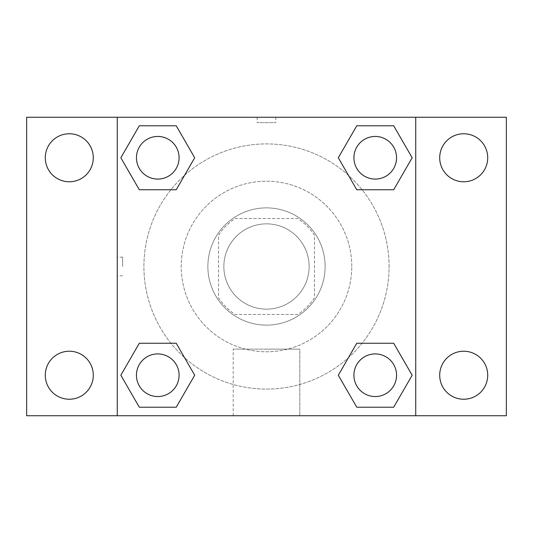 <?xml version="1.0" encoding="UTF-8"?>
<svg xmlns="http://www.w3.org/2000/svg" width="533" height="533" viewBox="0 0 533 533"><rect width="100%" height="100%" fill="white"/><g stroke="black" fill="none" stroke-linecap="round" stroke-linejoin="round"><path stroke-width="0.4" stroke-dasharray="2.67 2" d="M309.14 266.5A42.64 42.64 0 0 0 245.18 229.57A42.64 42.64 0 0 0 245.18 303.43A42.64 42.64 0 0 0 309.14 266.5A42.64 42.64 0 0 0 245.18 229.57A42.64 42.64 0 0 0 245.18 303.43A42.64 42.64 0 0 0 309.14 266.5M297.774 314.47L235.226 314.47A57.264 57.264 0 0 1 218.53 297.774L218.53 235.226A57.264 57.264 0 0 1 235.226 218.53L297.774 218.53A57.264 57.264 0 0 1 314.47 235.226L314.47 297.774A57.264 57.264 0 0 1 297.774 314.47L235.226 314.47A57.264 57.264 0 0 1 218.53 297.774L218.53 235.226A57.264 57.264 0 0 1 235.226 218.53L297.774 218.53A57.264 57.264 0 0 1 314.47 235.226L314.47 297.774A57.264 57.264 0 0 1 297.774 314.47M266.5 207.87A58.63 58.63 0 0 1 317.275 295.815A58.63 58.63 0 0 1 215.725 295.815A58.63 58.63 0 0 1 266.5 207.87A58.63 58.63 0 0 0 207.87 266.5A58.63 58.63 0 0 0 266.5 325.13A58.63 58.63 0 0 0 325.13 266.5A58.63 58.63 0 0 0 266.5 207.87M351.78 266.5A85.28 85.28 0 0 0 223.86 192.646A85.28 85.28 0 0 0 223.86 340.354A85.28 85.28 0 0 0 351.78 266.5A85.28 85.28 0 0 0 223.86 192.646A85.28 85.28 0 0 0 223.86 340.354A85.28 85.28 0 0 0 351.78 266.5M69.29 399.237A24.005 24.005 0 0 0 90.077 363.226A24.005 24.005 0 0 0 48.503 363.226A24.005 24.005 0 0 0 69.29 399.237M463.71 399.237A24.005 24.005 0 0 0 484.497 363.226A24.005 24.005 0 0 0 442.923 363.226A24.005 24.005 0 0 0 463.71 399.237M463.71 181.773A24.005 24.005 0 0 0 484.497 145.762A24.005 24.005 0 0 0 442.923 145.762A24.005 24.005 0 0 0 463.71 181.773M69.29 181.773A24.005 24.005 0 0 0 90.077 145.762A24.005 24.005 0 0 0 48.503 145.762A24.005 24.005 0 0 0 69.29 181.773M26.65 117.26L506.35 117.26L506.35 415.74L26.65 415.74L26.65 117.26M415.74 415.74L117.26 415.74L117.26 117.26L415.74 117.26L415.74 415.74L117.26 415.74M266.5 415.74L299.812 415.74L266.5 415.74M266.5 349.135L299.812 349.135L266.5 349.135M257.173 117.26L275.827 117.26L257.173 117.26L275.827 117.26L257.173 117.26L275.827 117.267L257.173 117.26L257.173 122.63L275.827 122.63L257.173 122.63M506.35 266.5L506.35 257.173L506.343 266.5M26.65 266.5L26.65 257.173L26.657 266.5M157.768 396.552A21.32 21.32 0 0 0 179.088 375.232A21.32 21.32 0 0 0 157.768 353.912A21.32 21.32 0 0 0 136.448 375.232A21.32 21.32 0 0 0 157.768 396.552M375.232 179.088A21.32 21.32 0 0 0 396.552 157.768A21.32 21.32 0 0 0 375.232 136.448A21.32 21.32 0 0 0 353.912 157.768A21.32 21.32 0 0 0 375.232 179.088M179.088 157.768A21.32 21.32 0 0 0 147.108 139.306A21.32 21.32 0 0 0 147.108 176.23A21.32 21.32 0 0 0 179.088 157.768A21.32 21.32 0 0 0 147.108 139.306A21.32 21.32 0 0 0 147.108 176.23A21.32 21.32 0 0 0 179.088 157.768A21.32 21.32 0 0 0 147.108 139.306A21.32 21.32 0 0 0 147.108 176.23A21.32 21.32 0 0 0 179.088 157.768M375.232 396.552A21.32 21.32 0 0 0 396.552 375.232A21.32 21.32 0 0 0 375.232 353.912A21.32 21.32 0 0 0 353.912 375.232A21.32 21.32 0 0 0 375.232 396.552M389.09 266.5A122.59 122.59 0 0 0 205.205 160.333A122.59 122.59 0 0 0 205.205 372.667A122.59 122.59 0 0 0 389.09 266.5A122.59 122.59 0 0 0 205.205 160.333A122.59 122.59 0 0 0 205.205 372.667A122.59 122.59 0 0 0 389.09 266.5M353.912 375.232A21.32 21.32 0 0 1 385.892 356.77A21.32 21.32 0 0 1 385.892 393.694A21.32 21.32 0 0 1 353.912 375.232M396.552 157.768A21.32 21.32 0 0 0 364.572 139.306A21.32 21.32 0 0 0 364.572 176.23A21.32 21.32 0 0 0 396.552 157.768A21.32 21.32 0 0 0 364.572 139.306A21.32 21.32 0 0 0 364.572 176.23A21.32 21.32 0 0 0 396.552 157.768M179.088 375.232A21.32 21.32 0 0 0 147.108 356.77A21.32 21.32 0 0 0 147.108 393.694A21.32 21.32 0 0 0 179.088 375.232A21.32 21.32 0 0 0 147.108 356.77A21.32 21.32 0 0 0 147.108 393.694A21.32 21.32 0 0 0 179.088 375.232M117.26 117.26L415.74 117.26M139.306 407.212L120.838 375.232L139.306 343.252L120.838 375.232L139.306 407.212M176.23 343.252L194.698 375.232L176.23 407.212L194.698 375.232L176.23 343.252M356.77 189.748L338.302 157.768L356.77 125.788L338.302 157.768L356.77 189.748M393.694 125.788L412.162 157.768L393.694 189.748L412.162 157.768L393.694 125.788M139.306 189.748L120.838 157.768L139.306 125.788L120.838 157.768L139.306 189.748M176.23 125.788L194.698 157.768L176.23 189.748L194.698 157.768L176.23 125.788M356.77 407.212L338.302 375.232L356.77 343.252L338.302 375.232L356.77 407.212M393.694 343.252L412.162 375.232L393.694 407.212L412.162 375.232L393.694 343.252M299.812 415.74L233.188 415.74L299.812 415.74L299.812 349.135L233.188 349.135L299.812 349.135L299.812 415.74M117.26 266.5L117.26 257.173L117.26 266.5M415.74 266.5L415.74 257.173L415.733 266.5M122.63 266.5L122.63 257.173L122.63 266.5M275.827 117.267L275.827 122.63M396.552 375.232A21.32 21.32 0 0 0 364.572 356.77A21.32 21.32 0 0 0 364.572 393.694A21.32 21.32 0 0 0 396.552 375.232M233.188 415.74L233.188 349.135L233.188 415.74M122.63 257.173L117.26 257.173M122.63 275.827L117.26 275.827"/><path stroke-width="0.8" d="M69.29 399.237A24.005 24.005 0 0 0 90.077 363.226A24.005 24.005 0 0 0 48.503 363.226A24.005 24.005 0 0 0 69.29 399.237M463.71 399.237A24.005 24.005 0 0 0 484.497 363.226A24.005 24.005 0 0 0 442.923 363.226A24.005 24.005 0 0 0 463.71 399.237M463.71 181.773A24.005 24.005 0 0 0 484.497 145.762A24.005 24.005 0 0 0 442.923 145.762A24.005 24.005 0 0 0 463.71 181.773M69.29 181.773A24.005 24.005 0 0 0 90.077 145.762A24.005 24.005 0 0 0 48.503 145.762A24.005 24.005 0 0 0 69.29 181.773M506.35 415.74L26.65 415.74L26.65 117.26L506.35 117.26L506.35 415.74M139.306 343.252L176.23 343.252L194.698 375.232L176.23 407.212L139.306 407.212L120.838 375.232L139.306 343.252L176.23 343.252L139.306 343.252M356.77 125.788L393.694 125.788L412.162 157.768L393.694 189.748L356.77 189.748L338.302 157.768L356.77 125.788L393.694 125.788L356.77 125.788M117.26 415.74L117.26 117.26M415.74 117.26L415.74 415.74M139.306 125.788L176.23 125.788L194.698 157.768L176.23 189.748L139.306 189.748L120.838 157.768L139.306 125.788L176.23 125.788L139.306 125.788M356.77 343.252L393.694 343.252L412.162 375.232L393.694 407.212L356.77 407.212L338.302 375.232L356.77 343.252L393.694 343.252L356.77 343.252M393.694 407.212L356.77 407.212L393.694 407.212M396.552 375.232A21.32 21.32 0 0 0 364.572 356.77A21.32 21.32 0 0 0 364.572 393.694A21.32 21.32 0 0 0 396.552 375.232M176.23 407.212L139.306 407.212L176.23 407.212M179.088 375.232A21.32 21.32 0 0 0 147.108 356.77A21.32 21.32 0 0 0 147.108 393.694A21.32 21.32 0 0 0 179.088 375.232M393.694 189.748L356.77 189.748L393.694 189.748M396.552 157.768A21.32 21.32 0 0 0 364.572 139.306A21.32 21.32 0 0 0 364.572 176.23A21.32 21.32 0 0 0 396.552 157.768M176.23 189.748L139.306 189.748L176.23 189.748M179.088 157.768A21.32 21.32 0 0 0 147.108 139.306A21.32 21.32 0 0 0 147.108 176.23A21.32 21.32 0 0 0 179.088 157.768"/></g></svg>
